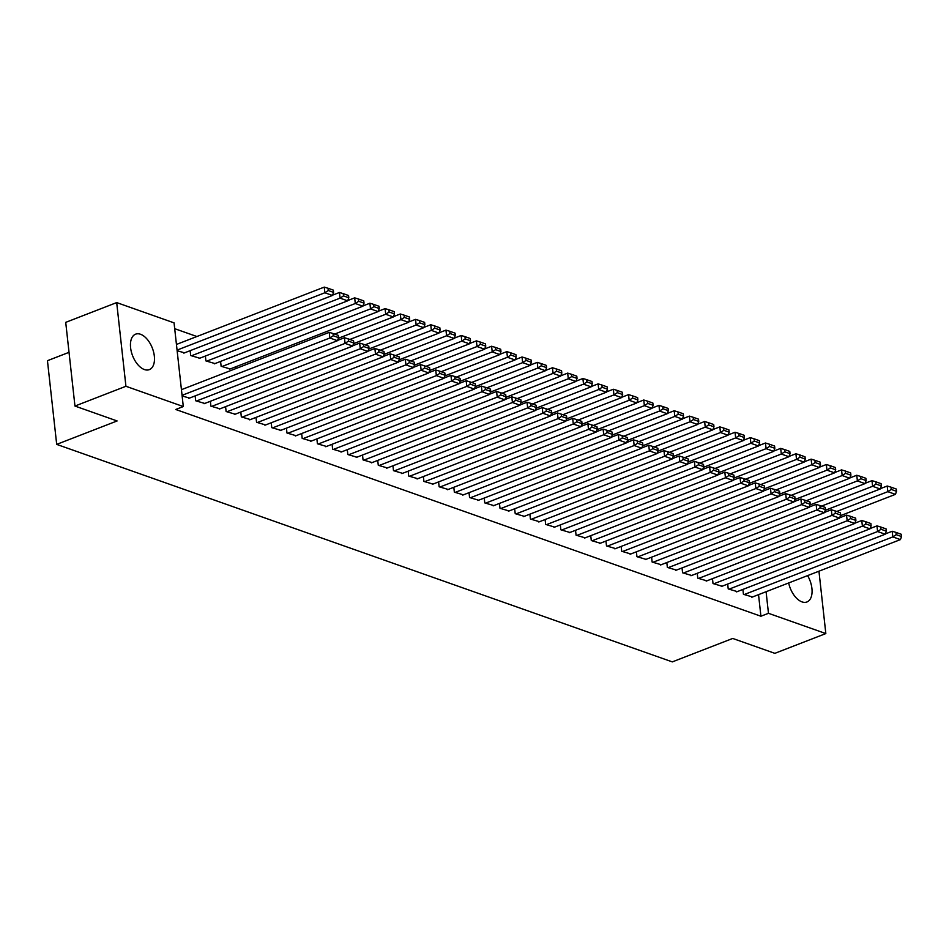 <?xml version="1.0" encoding="UTF-8"?>
<svg xmlns="http://www.w3.org/2000/svg" width="949" height="949" viewBox="0 0 949 949"><rect width="100%" height="100%" fill="white"/><g stroke="black" fill="none" stroke-linecap="round" stroke-linejoin="round"><path stroke-width="1.42" d="M807.599 575.604A19.016 10.581 -111.2 0 1 806.935 601.974A19.016 10.581 -111.2 0 1 802.012 601.891A19.016 10.581 -111.2 0 1 788.666 582.959M144.414 369.552A19.016 10.581 -111.2 0 1 131.318 351.723A19.016 10.581 -111.2 0 1 135.588 334.178A19.016 10.581 -111.2 0 1 140.511 334.262A19.016 10.581 -111.2 0 1 153.608 352.091A19.016 10.581 -111.2 0 1 149.337 369.636A19.016 10.581 -111.2 0 1 144.414 369.552M196.882 336.515L174.699 328.686M69.028 352.328L47.45 360.691L56.691 444.381L672.295 661.892L732.711 638.452L774.859 653.339L825.832 633.564L768.465 613.303L766.092 591.713M56.691 444.381L117.107 420.953L74.959 406.053L65.718 322.363L116.691 302.589L174.058 322.862L183.299 406.552L125.932 386.279L116.691 302.589M727.681 584.05L728.215 588.926L737.29 591.607M697.254 573.303L697.788 578.166L706.863 580.847M666.827 562.555L667.361 567.419L676.435 570.1M636.388 551.796L636.933 556.66L645.996 559.352M605.96 541.049L606.494 545.912L615.569 548.593M575.533 530.289L576.067 535.165L585.142 537.846M545.106 519.542L545.639 524.406L554.702 527.098M514.666 508.794L515.212 513.658L524.275 516.339M484.239 498.035L484.773 502.911L493.848 505.592M453.812 487.288L454.346 492.151L463.42 494.844M423.384 476.54L423.918 481.404L432.981 484.085M392.945 465.781L393.491 470.657L402.554 473.337M362.518 455.034L363.052 459.897L372.127 462.59M332.091 444.286L332.624 449.15L341.699 451.831M301.663 433.527L302.197 438.402L311.26 441.083M271.224 422.779L271.77 427.643L280.833 430.324M235.803 366.788L235.993 368.52M240.797 412.032L241.331 416.896L250.406 419.577M205.375 356.041L205.909 360.905L214.984 363.586M210.37 401.273L210.903 406.136L219.978 408.829M184.545 352.838L177.131 350.739M182.125 395.97L189.539 398.07M183.299 406.552L175.743 409.482L760.92 616.233L758.536 594.643M195.15 395.899L195.684 400.763L204.759 403.455M190.156 350.656L190.69 355.531L199.764 358.212M225.577 406.647L226.123 411.522L235.186 414.203M220.583 361.415L221.129 366.278L230.192 368.959M256.016 417.406L256.55 422.269L265.625 424.95M286.444 428.153L286.978 433.017L296.052 435.71M316.871 438.901L317.417 443.776L326.48 446.457M347.298 449.66L347.844 454.524L356.907 457.204M377.738 460.407L378.271 465.271L387.346 467.964M408.165 471.155L408.699 476.03L417.774 478.711M438.592 481.914L439.138 486.778L448.201 489.459M469.031 492.661L469.565 497.525L478.628 500.218M499.459 503.421L499.993 508.284L509.067 510.965M529.886 514.168L530.42 519.032L539.495 521.725M560.313 524.916L560.859 529.791L569.922 532.472M590.753 535.675L591.286 540.539L600.349 543.219M621.18 546.422L621.714 551.286L630.788 553.979M651.607 557.17L652.141 562.045L661.216 564.726M682.034 567.929L682.58 572.793L691.643 575.474M712.474 578.676L713.007 583.54L722.07 586.233M742.901 589.424L743.435 594.299L752.51 596.98M818.951 571.203L825.832 633.564M74.959 406.053L125.932 386.279M760.92 616.233L768.465 613.303M182.054 395.342L329.849 337.998L329.232 332.352L181.437 389.683M188.839 398.343L337.464 340.691L329.849 337.998L333.265 335.756L338.591 337.642L338.342 335.377L333.016 333.49L333.265 335.756M329.232 332.352L333.016 333.49M338.591 337.642L337.464 340.691M177.06 350.098L324.855 292.767L332.47 295.447L183.845 353.111M328.271 290.513L333.597 292.399L333.348 290.133L328.022 288.259L328.271 290.513L324.855 292.767L324.238 287.108L176.443 344.451M332.47 295.447L333.597 292.399M328.022 288.259L324.238 287.108M196.455 401.036L345.068 343.384L344.44 337.725L337.571 340.394M204.059 403.728L352.672 346.065L345.068 343.384L348.473 341.13L353.799 343.016L353.55 340.75L348.224 338.876L348.473 341.13M344.44 337.725L348.224 338.876M353.799 343.016L352.672 346.065M211.663 406.409L360.288 348.757L359.659 343.099L352.791 345.768M219.278 409.102L367.892 351.438L360.288 348.757L363.692 346.504L369.019 348.39L368.77 346.124L363.443 344.25L363.692 346.504M359.659 343.099L363.443 344.25M369.019 348.39L367.892 351.438M191.461 355.792L340.074 298.14L347.678 300.833L199.065 358.485M343.479 295.898L348.805 297.772L348.556 295.519L343.23 293.632L343.479 295.898L340.074 298.14L339.445 292.482L332.577 295.151M347.678 300.833L348.805 297.772M343.23 293.632L339.445 292.482M206.668 361.178L355.294 303.514L362.898 306.207L214.284 363.858M358.698 301.272L364.025 303.146L363.775 300.892L358.449 299.006L358.698 301.272L355.294 303.514L354.665 297.856L347.797 300.525M362.898 306.207L364.025 303.146M358.449 299.006L354.665 297.856M226.882 411.783L375.496 354.131L374.879 348.473L367.998 351.142M234.486 414.476L383.111 356.812L375.496 354.131L378.912 351.889L384.238 353.763L383.989 351.51L378.663 349.623L378.912 351.889M374.879 348.473L378.663 349.623M384.238 353.763L383.111 356.812M242.09 417.157L390.715 359.505L390.086 353.847L383.218 356.516M249.706 419.849L398.319 362.198L390.715 359.505L394.12 357.263L399.446 359.137L399.197 356.883L393.871 354.997L394.12 357.263M390.086 353.847L393.871 354.997M399.446 359.137L398.319 362.198M221.888 366.551L370.501 308.888L378.117 311.58L229.492 369.232M373.918 306.646L379.244 308.532L378.995 306.266L373.669 304.38L373.918 306.646L370.501 308.888L369.885 303.241L363.004 305.898M378.117 311.58L379.244 308.532M373.669 304.38L369.885 303.241M334.653 334.072L385.721 314.261L393.325 316.954L338.354 338.283M389.126 312.019L394.452 313.905L394.203 311.64L388.876 309.765L389.126 312.019L385.721 314.261L385.092 308.615L378.224 311.284M393.325 316.954L394.452 313.905M388.876 309.765L385.092 308.615M257.309 422.542L405.935 364.879L405.306 359.232L398.438 361.889M264.913 425.223L413.539 367.571L405.935 364.879L409.339 362.637L414.666 364.523L414.416 362.257L409.09 360.371L409.339 362.637M405.306 359.232L409.09 360.371M414.666 364.523L413.539 367.571M349.873 339.457L400.941 319.647L408.544 322.328L353.562 343.657M404.345 317.393L409.671 319.279L409.422 317.013L404.096 315.139L404.345 317.393L400.941 319.647L400.312 313.989L393.444 316.658M408.544 322.328L409.671 319.279M404.096 315.139L400.312 313.989M272.529 427.916L421.142 370.252L420.526 364.606L413.645 367.263M280.133 430.597L428.758 372.945L421.142 370.252L424.559 368.01L429.873 369.896L429.624 367.631L424.31 365.745L424.559 368.01M420.526 364.606L424.31 365.745M429.873 369.896L428.758 372.945M365.092 344.831L416.148 325.021L423.764 327.702L368.781 349.03M419.565 322.779L424.879 324.653L424.63 322.387L419.316 320.513L419.565 322.779L416.148 325.021L415.532 319.362L408.651 322.031M423.764 327.702L424.879 324.653M419.316 320.513L415.532 319.362M287.737 433.29L436.362 375.638L435.733 369.98L428.865 372.649M295.353 435.982L443.966 378.319L436.362 375.638L439.767 373.384L445.093 375.27L444.844 373.004L439.517 371.13L439.767 373.384M435.733 369.98L439.517 371.13M445.093 375.27L443.966 378.319M302.956 438.663L451.582 381.012L450.953 375.353L444.085 378.022M310.56 441.356L459.186 383.693L451.582 381.012L454.986 378.758L460.312 380.644L460.063 378.378L454.737 376.504L454.986 378.758M450.953 375.353L454.737 376.504M460.312 380.644L459.186 383.693M318.176 444.037L466.789 386.385L466.173 380.727L459.292 383.396M325.78 446.73L474.393 389.078L466.789 386.385L470.194 384.143L475.52 386.018L475.271 383.764L469.945 381.878L470.194 384.143M466.173 380.727L469.945 381.878M475.52 386.018L474.393 389.078M333.384 449.423L482.009 391.759L481.38 386.101L474.512 388.77M340.999 452.104L489.613 394.452L482.009 391.759L485.413 389.517L490.74 391.391L490.491 389.137L485.164 387.251L485.413 389.517M481.38 386.101L485.164 387.251M490.74 391.391L489.613 394.452M348.603 454.796L497.217 397.133L496.6 391.486L489.72 394.143M356.207 457.477L504.832 399.826L497.217 397.133L500.633 394.891L505.959 396.777L505.71 394.511L500.384 392.625L500.633 394.891M496.6 391.486L500.384 392.625M505.959 396.777L504.832 399.826M363.823 460.17L512.436 402.506L511.808 396.86L504.939 399.529M371.427 462.851L520.04 405.199L512.436 402.506L515.841 400.264L521.167 402.151L520.918 399.885L515.592 398.011L515.841 400.264M511.808 396.86L515.592 398.011M521.167 402.151L520.04 405.199M379.031 465.544L527.656 407.892L527.027 402.234L520.159 404.903M386.634 468.237L535.26 410.573L527.656 407.892L531.06 405.638L536.387 407.524L536.138 405.259L530.811 403.384L531.06 405.638M527.027 402.234L530.811 403.384M536.387 407.524L535.26 410.573M394.25 470.918L542.864 413.266L542.247 407.607L535.366 410.276M401.854 473.61L550.479 415.947L542.864 413.266L546.28 411.024L551.606 412.898L551.345 410.632L546.031 408.758L546.28 411.024M542.247 407.607L546.031 408.758M551.606 412.898L550.479 415.947M409.458 476.291L558.083 418.639L557.454 412.981L550.586 415.65M417.074 478.984L565.687 421.332L558.083 418.639L561.488 416.397L566.814 418.272L566.565 416.018L561.239 414.132L561.488 416.397M557.454 412.981L561.239 414.132M566.814 418.272L565.687 421.332M424.678 481.677L573.303 424.013L572.674 418.355L565.806 421.024M432.281 484.358L580.907 426.706L573.303 424.013L576.707 421.771L582.034 423.657L581.784 421.392L576.458 419.505L576.707 421.771M572.674 418.355L576.458 419.505M582.034 423.657L580.907 426.706M439.897 487.051L588.51 429.387L587.894 423.74L581.013 426.398M447.501 489.731L596.126 432.08L588.51 429.387L591.915 427.145L597.241 429.031L596.992 426.765L591.666 424.879L591.915 427.145M587.894 423.74L591.666 424.879M597.241 429.031L596.126 432.08M455.105 492.424L603.73 434.772L603.101 429.114L596.233 431.783M462.721 495.117L611.334 437.453L603.73 434.772L607.135 432.519L612.461 434.405L612.212 432.139L606.886 430.265L607.135 432.519M603.101 429.114L606.886 430.265M612.461 434.405L611.334 437.453M470.324 497.798L618.938 440.146L618.321 434.488L611.441 437.157M477.928 500.491L626.554 442.827L618.938 440.146L622.354 437.892L627.68 439.778L627.431 437.513L622.105 435.638L622.354 437.892M618.321 434.488L622.105 435.638M627.68 439.778L626.554 442.827M485.544 503.172L634.157 445.52L633.529 439.862L626.66 442.531M493.148 505.864L641.761 448.201L634.157 445.52L637.562 443.278L642.888 445.152L642.639 442.898L637.313 441.012L637.562 443.278M633.529 439.862L637.313 441.012M642.888 445.152L641.761 448.201M500.752 508.545L649.377 450.894L648.748 445.235L641.88 447.904M508.367 511.238L656.981 453.586L649.377 450.894L652.782 448.652L658.108 450.526L657.859 448.272L652.532 446.386L652.782 448.652M648.748 445.235L652.532 446.386M658.108 450.526L656.981 453.586M515.971 513.931L664.585 456.267L663.968 450.621L657.088 453.278M523.575 516.612L672.2 458.96L664.585 456.267L668.001 454.025L673.327 455.911L673.078 453.646L667.752 451.76L668.001 454.025M663.968 450.621L667.752 451.76M673.327 455.911L672.2 458.96M531.179 519.305L679.804 461.641L679.176 455.994L672.307 458.652M538.795 521.986L687.408 464.334L679.804 461.641L683.209 459.399L688.535 461.285L688.286 459.019L682.96 457.133L683.209 459.399M679.176 455.994L682.96 457.133M688.535 461.285L687.408 464.334M546.399 524.678L695.024 467.027L694.395 461.368L687.527 464.037M554.002 527.371L702.628 469.708L695.024 467.027L698.428 464.773L703.755 466.659L703.506 464.393L698.179 462.519L698.428 464.773M694.395 461.368L698.179 462.519M703.755 466.659L702.628 469.708M561.618 530.052L710.232 472.4L709.615 466.742L702.735 469.411M569.222 532.745L717.847 475.081L710.232 472.4L713.648 470.158L718.962 472.033L718.713 469.767L713.387 467.893L713.648 470.158M709.615 466.742L713.387 467.893M718.962 472.033L717.847 475.081M576.826 535.426L725.451 477.774L724.822 472.116L717.954 474.785M584.442 538.119L733.055 480.467L725.451 477.774L728.856 475.532L734.182 477.406L733.933 475.152L728.607 473.266L728.856 475.532M724.822 472.116L728.607 473.266M734.182 477.406L733.055 480.467M592.046 540.811L740.659 483.148L740.042 477.489L733.174 480.158M599.649 543.492L748.275 485.841L740.659 483.148L744.075 480.906L749.402 482.78L749.152 480.526L743.826 478.64L744.075 480.906M740.042 477.489L743.826 478.64M749.402 482.78L748.275 485.841M380.3 350.205L431.368 330.394L438.972 333.087L384.001 354.416M434.772 328.152L440.099 330.027L439.85 327.773L434.523 325.887L434.772 328.152L431.368 330.394L430.739 324.736L423.871 327.405M438.972 333.087L440.099 330.027M434.523 325.887L430.739 324.736M395.519 355.578L446.588 335.768L454.191 338.461L399.209 359.79M449.992 333.526L455.318 335.412L455.069 333.146L449.743 331.26L449.992 333.526L446.588 335.768L445.959 330.122L439.09 332.779M454.191 338.461L455.318 335.412M449.743 331.26L445.959 330.122M410.739 360.952L461.795 341.142L469.399 343.835L414.428 365.163M465.2 338.9L470.526 340.786L470.277 338.52L464.951 336.634L465.2 338.9L461.795 341.142L461.178 335.495L454.298 338.152M469.399 343.835L470.526 340.786M464.951 336.634L461.178 335.495M425.947 366.326L477.015 346.527L484.619 349.208L429.636 370.537M480.419 344.273L485.746 346.16L485.497 343.894L480.17 342.02L480.419 344.273L477.015 346.527L476.386 340.869L469.518 343.538M484.619 349.208L485.746 346.16M480.17 342.02L476.386 340.869M441.166 371.711L492.223 351.901L499.838 354.582L444.856 375.911M495.639 349.647L500.965 351.533L500.716 349.268L495.39 347.393L495.639 349.647L492.223 351.901L491.606 346.243L484.725 348.912M499.838 354.582L500.965 351.533M495.39 347.393L491.606 346.243M456.386 377.085L507.442 357.275L515.046 359.968L460.075 381.296M510.847 355.033L516.173 356.907L515.924 354.653L510.598 352.767L510.847 355.033L507.442 357.275L506.813 351.616L499.945 354.285M515.046 359.968L516.173 356.907M510.598 352.767L506.813 351.616M471.594 382.459L522.662 362.648L530.266 365.341L475.283 386.67M526.066 360.406L531.393 362.281L531.143 360.027L525.817 358.141L526.066 360.406L522.662 362.648L522.033 356.99L515.165 359.659M530.266 365.341L531.393 362.281M525.817 358.141L522.033 356.99M486.813 387.833L537.869 368.022L545.485 370.715L490.503 392.044M541.286 365.78L546.612 367.666L546.351 365.401L541.037 363.514L541.286 365.78L537.869 368.022L537.253 362.376L530.372 365.033M545.485 370.715L546.612 367.666M541.037 363.514L537.253 362.376M502.021 393.206L553.089 373.396L560.693 376.089L505.722 397.417M556.494 371.154L561.82 373.04L561.571 370.774L556.244 368.888L556.494 371.154L553.089 373.396L552.46 367.749L545.592 370.418M560.693 376.089L561.82 373.04M556.244 368.888L552.46 367.749M517.241 398.592L568.309 378.781L575.913 381.462L520.93 402.791M571.713 376.528L577.039 378.414L576.79 376.148L571.464 374.274L571.713 376.528L568.309 378.781L567.68 373.123L560.812 375.792M575.913 381.462L577.039 378.414M571.464 374.274L567.68 373.123M532.46 403.966L583.516 384.155L591.12 386.836L536.149 408.165M586.921 381.913L592.247 383.787L591.998 381.522L586.672 379.647L586.921 381.913L583.516 384.155L582.9 378.497L576.019 381.166M591.12 386.836L592.247 383.787M586.672 379.647L582.9 378.497M547.668 409.339L598.736 389.529L606.34 392.222L551.357 413.55M602.141 387.287L607.467 389.161L607.218 386.907L601.891 385.021L602.141 387.287L598.736 389.529L598.107 383.871L591.239 386.54M606.34 392.222L607.467 389.161M601.891 385.021L598.107 383.871M562.887 414.713L613.944 394.903L621.559 397.595L566.577 418.924M617.36 392.661L622.686 394.535L622.437 392.281L617.111 390.395L617.36 392.661L613.944 394.903L613.327 389.244L606.447 391.913M621.559 397.595L622.686 394.535M617.111 390.395L613.327 389.244M578.107 420.087L629.163 400.276L636.767 402.969L581.796 424.298M632.568 398.034L637.894 399.92L637.645 397.655L632.319 395.769L632.568 398.034L629.163 400.276L628.535 394.63L621.666 397.287M636.767 402.969L637.894 399.92M632.319 395.769L628.535 394.63M593.315 425.46L644.383 405.662L651.987 408.343L597.004 429.672M647.787 403.408L653.114 405.294L652.865 403.028L647.538 401.154L647.787 403.408L644.383 405.662L643.754 400.003L636.886 402.673M651.987 408.343L653.114 405.294M647.538 401.154L643.754 400.003M608.534 430.846L659.591 411.036L667.206 413.717L612.224 435.045M663.007 408.782L668.333 410.668L668.072 408.402L662.758 406.528L663.007 408.782L659.591 411.036L658.974 405.377L652.093 408.046M667.206 413.717L668.333 410.668M662.758 406.528L658.974 405.377M623.742 436.22L674.81 416.409L682.414 419.09L627.443 440.419M678.215 414.167L683.541 416.042L683.292 413.788L677.966 411.902L678.215 414.167L674.81 416.409L674.181 410.751L667.313 413.42M682.414 419.09L683.541 416.042M677.966 411.902L674.181 410.751M638.962 441.593L690.03 421.783L697.634 424.476L642.651 445.805M693.434 419.541L698.761 421.415L698.511 419.161L693.185 417.275L693.434 419.541L690.03 421.783L689.401 416.125L682.533 418.794M697.634 424.476L698.761 421.415M693.185 417.275L689.401 416.125M654.181 446.967L705.237 427.157L712.853 429.85L657.871 451.178M708.654 424.915L713.968 426.801L713.719 424.535L708.393 422.649L708.654 424.915L705.237 427.157L704.621 421.51L697.74 424.167M712.853 429.85L713.968 426.801M708.393 422.649L704.621 421.51M669.389 452.341L720.457 432.53L728.061 435.223L673.078 456.552M723.862 430.288L729.188 432.175L728.939 429.909L723.613 428.023L723.862 430.288L720.457 432.53L719.828 426.884L712.96 429.541M728.061 435.223L729.188 432.175M723.613 428.023L719.828 426.884M684.609 457.715L735.665 437.916L743.281 440.597L688.298 461.926M739.081 435.662L744.407 437.548L744.158 435.283L738.832 433.408L739.081 435.662L735.665 437.916L735.048 432.258L728.168 434.927M743.281 440.597L744.407 437.548M738.832 433.408L735.048 432.258M607.265 546.185L755.879 488.521L755.25 482.875L748.381 485.532M614.869 548.866L763.482 491.214L755.879 488.521L759.283 486.279L764.609 488.166L764.36 485.9L759.034 484.014L759.283 486.279M755.25 482.875L759.034 484.014M764.609 488.166L763.482 491.214M699.828 463.1L750.884 443.29L758.488 445.971L703.517 467.299M754.289 441.036L759.615 442.922L759.366 440.656L754.04 438.782L754.289 441.036L750.884 443.29L750.256 437.631L743.387 440.3M758.488 445.971L759.615 442.922M754.04 438.782L750.256 437.631M622.473 551.559L771.098 493.907L770.469 488.249L763.601 490.918M630.089 554.252L778.702 496.588L771.098 493.907L774.503 491.653L779.829 493.539L779.58 491.274L774.254 489.399L774.503 491.653M770.469 488.249L774.254 489.399M779.829 493.539L778.702 496.588M715.036 468.474L766.104 448.663L773.708 451.356L718.725 472.685M769.509 446.421L774.835 448.296L774.586 446.042L769.259 444.156L769.509 446.421L766.104 448.663L765.475 443.005L758.607 445.674M773.708 451.356L774.835 448.296M769.259 444.156L765.475 443.005M637.692 556.933L786.306 499.281L785.689 493.622L778.809 496.291M645.296 559.625L793.922 501.962L786.306 499.281L789.722 497.027L795.048 498.913L794.799 496.647L789.473 494.773L789.722 497.027M785.689 493.622L789.473 494.773M795.048 498.913L793.922 501.962M730.256 473.848L781.312 454.037L788.927 456.73L733.945 478.059M784.728 451.795L790.054 453.669L789.805 451.416L784.479 449.529L784.728 451.795L781.312 454.037L780.695 448.379L773.815 451.048M788.927 456.73L790.054 453.669M784.479 449.529L780.695 448.379M652.9 562.306L801.525 504.654L800.897 498.996L794.028 501.665M660.516 564.999L809.129 507.335L801.525 504.654L804.93 502.412L810.256 504.287L810.007 502.033L804.681 500.147L804.93 502.412M800.897 498.996L804.681 500.147M810.256 504.287L809.129 507.335M745.463 479.221L796.531 459.411L804.135 462.104L749.164 483.432M799.936 457.169L805.262 459.055L805.013 456.789L799.687 454.903L799.936 457.169L796.531 459.411L795.903 453.764L789.034 456.422M804.135 462.104L805.262 459.055M799.687 454.903L795.903 453.764M668.12 567.68L816.745 510.028L816.116 504.37L809.248 507.039M675.724 570.373L824.349 512.721L816.745 510.028L820.15 507.786L825.476 509.66L825.227 507.407L819.9 505.52L820.15 507.786M816.116 504.37L819.9 505.52M825.476 509.66L824.349 512.721M760.683 484.595L811.751 464.785L819.355 467.477L764.372 488.806M815.155 462.543L820.482 464.429L820.233 462.163L814.906 460.289L815.155 462.543L811.751 464.785L811.122 459.138L804.254 461.807M819.355 467.477L820.482 464.429M814.906 460.289L811.122 459.138M683.339 573.066L831.953 515.402L831.336 509.755L824.456 512.413M690.943 575.746L839.568 518.095L831.953 515.402L835.369 513.16L840.684 515.046L840.434 512.78L835.12 510.894L835.369 513.16M831.336 509.755L835.12 510.894M840.684 515.046L839.568 518.095M775.902 489.981L826.959 470.17L834.574 472.851L779.592 494.18M830.375 467.916L835.689 469.802L835.44 467.537L830.114 465.662L830.375 467.916L826.959 470.17L826.342 464.512L819.462 467.181M834.574 472.851L835.689 469.802M830.114 465.662L826.342 464.512M698.547 578.439L847.172 520.776L846.544 515.129L839.675 517.786M706.163 581.12L854.776 523.468L847.172 520.776L850.577 518.534L855.903 520.42L855.654 518.154L850.328 516.268L850.577 518.534M846.544 515.129L850.328 516.268M855.903 520.42L854.776 523.468M791.11 495.354L842.178 475.544L849.782 478.225L794.811 499.554M845.583 473.302L850.909 475.176L850.66 472.91L845.334 471.036L845.583 473.302L842.178 475.544L841.549 469.885L834.681 472.555M849.782 478.225L850.909 475.176M845.334 471.036L841.549 469.885M713.767 583.813L862.392 526.161L861.763 520.503L854.895 523.172M721.37 586.506L869.996 528.842L862.392 526.161L865.796 523.907L871.123 525.793L870.874 523.528L865.547 521.653L865.796 523.907M861.763 520.503L865.547 521.653M871.123 525.793L869.996 528.842M806.33 500.728L857.386 480.918L865.002 483.61L810.019 504.939M860.802 478.676L866.129 480.55L865.879 478.296L860.553 476.41L860.802 478.676L857.386 480.918L856.769 475.259L849.901 477.928M865.002 483.61L866.129 480.55M860.553 476.41L856.769 475.259M728.986 589.187L877.6 531.535L876.983 525.876L870.103 528.546M736.59 591.879L885.203 534.216L877.6 531.535L881.004 529.281L886.33 531.167L886.081 528.901L880.755 527.027L881.004 529.281M876.983 525.876L880.755 527.027M886.33 531.167L885.203 534.216M821.549 506.102L872.606 486.291L880.209 488.984L825.239 510.313M876.01 484.049L881.336 485.935L881.087 483.67L875.761 481.784L876.01 484.049L872.606 486.291L871.977 480.633L865.108 483.302M880.209 488.984L881.336 485.935M875.761 481.784L871.977 480.633M744.194 594.56L892.819 536.909L892.19 531.25L885.322 533.919M751.81 597.253L900.423 539.601L892.819 536.909L896.224 534.667L901.55 536.541L901.301 534.287L895.975 532.401L896.224 534.667M892.19 531.25L895.975 532.401M901.55 536.541L900.423 539.601M836.757 511.475L887.825 491.665L895.429 494.358L840.446 515.687M891.23 489.423L896.556 491.309L896.307 489.043L890.981 487.157L891.23 489.423L887.825 491.665L887.196 486.018L880.328 488.676M895.429 494.358L896.556 491.309M890.981 487.157L887.196 486.018"/></g></svg>
